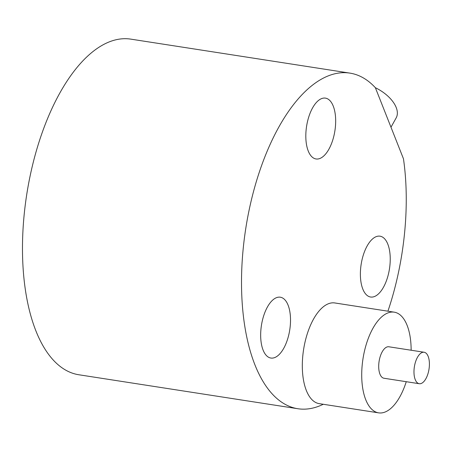 <?xml version="1.0" encoding="UTF-8"?>
<svg xmlns="http://www.w3.org/2000/svg" width="452" height="452" viewBox="0 0 452 452"><rect width="100%" height="100%" fill="white"/><g stroke="black" fill="none" stroke-linecap="round" stroke-linejoin="round"><path stroke-width="0.68" d="M375.375 87.716A29.719 16.357 29.1 0 1 396.161 117.915L390.986 127.21M349.91 73.117A169.811 79.083 98.8 0 0 241.634 291.257A169.811 79.083 98.8 0 0 297.857 408.732L78.823 374.759A169.811 79.083 -81.2 0 1 22.6 257.284A169.811 79.083 -81.2 0 1 130.871 39.143L349.91 73.117A169.811 79.083 98.8 0 1 375.369 87.705L403.472 158.81A169.811 79.083 98.8 0 1 406.133 190.591A169.811 79.083 98.8 0 1 387.918 311.191M297.857 408.732A169.811 79.083 98.8 0 0 323.265 404.269M290.5 318.502A30.781 14.334 -81.2 0 1 270.872 358.041A30.781 14.334 -81.2 0 1 260.685 336.746A30.781 14.334 -81.2 0 1 280.308 297.207A30.781 14.334 -81.2 0 1 290.5 318.502M378.612 412.857L319.214 403.642A50.946 23.724 -81.2 0 1 302.348 368.403A50.946 23.724 -81.2 0 1 334.83 302.959L394.229 312.168A50.946 23.724 98.8 0 0 361.747 377.612A50.946 23.724 98.8 0 0 378.612 412.857A50.946 23.724 98.8 0 0 406.252 381.697M335.65 119.424A30.781 14.334 -81.2 0 1 316.027 158.963A30.781 14.334 -81.2 0 1 305.834 137.668A30.781 14.334 -81.2 0 1 325.463 98.129A30.781 14.334 -81.2 0 1 335.65 119.424M390.217 257.476A30.781 14.334 -81.2 0 1 370.595 297.015A30.781 14.334 -81.2 0 1 360.402 275.72A30.781 14.334 -81.2 0 1 380.03 236.181A30.781 14.334 -81.2 0 1 390.217 257.476M411.134 350.232A50.946 23.724 98.8 0 0 411.094 347.413A50.946 23.724 98.8 0 0 394.229 312.168M419.247 383.714L383.98 378.245A15.922 7.413 -81.2 0 1 378.708 367.233A15.922 7.413 -81.2 0 1 388.861 346.78L424.129 352.249A15.922 7.413 98.8 0 0 413.981 372.702A15.922 7.413 98.8 0 0 419.247 383.714A15.922 7.413 98.8 0 0 429.4 363.261A15.922 7.413 98.8 0 0 424.129 352.249"/></g></svg>

